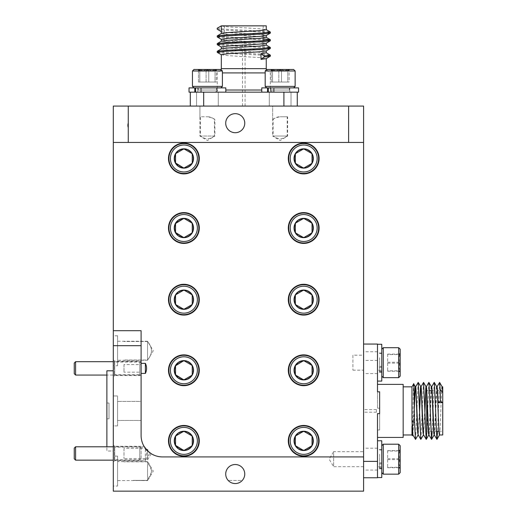 <?xml version="1.0" encoding="UTF-8"?>
<svg xmlns="http://www.w3.org/2000/svg" width="517" height="517" viewBox="0 0 517 517"><rect width="100%" height="100%" fill="white"/><g stroke="black" fill="none" stroke-linecap="round" stroke-linejoin="round"><path stroke-width="0.39" stroke-dasharray="2.58 1.94" d="M293.507 87.89L261.764 87.89L298.561 87.89L268.329 87.89L289.785 87.89L268.329 87.89L268.329 92.168L274.172 92.168L274.172 87.89L274.172 92.168L289.785 92.168L270.533 92.168L273.37 92.168L273.37 87.89L273.37 92.168L267.535 92.168L267.535 87.89L266.682 87.89L293.507 87.89M295.136 70.991L293.637 69.491L266.682 69.491L293.637 69.491L266.682 69.491L265.182 70.991L295.136 70.991L265.182 70.991L295.136 70.991L295.136 86.391L265.182 86.391L295.136 86.391L265.182 86.391L266.682 87.89M270.604 69.491L271.218 69.491C273.739 71.178 276.272 71.178 278.831 69.491C281.784 71.178 284.77 71.178 287.775 69.491L288.596 70.7L289.1 69.491C286.586 71.178 284.046 71.178 281.487 69.491C278.534 71.178 275.555 71.178 272.549 69.491L271.884 70.784L270.514 69.491L271.884 70.784L271.218 69.491L289.811 69.491L270.604 69.491M289.274 87.89L270.96 87.89L289.274 87.89M289.274 90.029L270.96 90.029L289.274 90.029M271.218 82.029L289.1 82.029L271.218 82.029L271.218 69.491C273.739 71.178 276.272 71.178 278.831 69.491C281.784 71.178 284.77 71.178 287.775 69.491L288.596 70.7L289.1 69.491C286.586 71.178 284.046 71.178 281.487 69.491C278.534 71.178 275.555 71.178 272.549 69.491L271.884 70.784L271.218 69.491L271.218 82.029L278.831 82.029L278.831 69.491L278.831 82.029L287.775 82.029L287.775 69.491L287.775 82.029L289.1 82.029L289.1 69.491L289.1 82.029L281.487 82.029L281.487 69.491L281.487 82.029L272.549 82.029L272.549 69.491L272.549 82.029L271.218 82.029M381.779 355.418L381.779 376.156L381.779 355.418M383.278 377.656L383.278 347.702M400.177 376.156L400.177 349.201M398.678 347.702L398.678 377.656M400.177 367.878L400.177 353.027L400.177 367.878M398.885 367.18L400.177 371.245C398.491 371.103 398.491 370.954 400.177 370.805C398.491 367.975 398.491 365.118 400.177 362.243C398.497 359.535 398.497 356.82 400.177 354.113C398.491 354.255 398.491 354.404 400.177 354.552C398.491 357.383 398.491 360.239 400.177 363.115L398.885 367.18M381.779 357.725L381.779 371.878L381.779 357.725M379.64 357.725L379.64 371.878L379.64 357.725M387.64 354.113L400.177 354.113C398.491 354.255 398.491 354.404 400.177 354.552L387.64 354.552L387.64 371.245L387.64 354.552M387.64 371.245L400.177 371.245C398.491 371.103 398.491 370.954 400.177 370.805L387.64 370.805M387.64 362.243L400.177 362.243M387.64 363.115L400.177 363.115M267.535 92.168L298.561 92.168L261.764 92.168L298.561 92.168L298.561 87.89L261.764 87.89L261.764 92.168M381.779 381.074L381.779 367.354L377.5 367.354L377.5 372.305L377.5 344.283L377.5 367.354M381.779 367.354L381.779 353.053L381.779 366.391L377.5 366.391M381.779 366.391L381.779 370.224L377.5 370.224M381.779 371.187L377.5 371.187M381.779 370.224L381.779 344.283M141.102 373.726L141.102 363.031L141.102 373.726L139.771 375.064L139.771 361.693L139.771 375.064L106.877 375.064M141.102 363.031L139.771 361.693L113.294 361.693M75.592 375.064L75.592 361.693M74.254 363.031L74.254 373.726M141.102 458.818L141.102 448.123L141.102 458.818L139.771 460.156L139.771 446.785L139.771 460.156L113.294 460.156M141.102 448.123L139.771 446.785L113.294 446.785M75.592 460.156L75.592 446.785M74.254 448.123L74.254 458.818M201.43 92.168L201.43 87.89L217.05 87.89L189.028 87.89L225.819 87.89L195.594 87.89L217.05 87.89L195.594 87.89L201.43 87.89L201.43 92.168L217.05 92.168L197.798 92.168L200.635 92.168L200.635 87.89L200.635 92.168L194.799 92.168L194.799 87.89L193.946 87.89L220.901 87.89L193.946 87.89L220.901 87.89L195.594 87.89L195.594 92.168L217.05 92.168L201.43 92.168M194.799 92.168L225.819 92.168L194.799 92.168M189.028 87.89L225.819 87.89L225.819 92.168L189.028 92.168L189.028 87.89M222.4 70.991L220.901 69.491L193.946 69.491L220.901 69.491L193.946 69.491L192.447 70.991L222.4 70.991L192.447 70.991L222.4 70.991L222.4 86.391L192.447 86.391L222.4 86.391L192.447 86.391L193.946 87.89M197.869 69.491L198.483 69.491C200.997 71.178 203.536 71.178 206.096 69.491C209.049 71.178 212.035 71.178 215.04 69.491L215.86 70.7L216.364 69.491C213.851 71.178 211.311 71.178 208.752 69.491C205.798 71.178 202.819 71.178 199.808 69.491L199.148 70.784L197.772 69.491L199.148 70.784L198.483 69.491L217.075 69.491L197.869 69.491M216.533 87.89L198.224 87.89L216.533 87.89M216.533 90.029L198.224 90.029L216.533 90.029M198.483 82.029L216.364 82.029L198.483 82.029L198.483 69.491C200.997 71.178 203.536 71.178 206.096 69.491C209.049 71.178 212.035 71.178 215.04 69.491L215.86 70.7L216.364 69.491C213.851 71.178 211.311 71.178 208.752 69.491C205.798 71.178 202.819 71.178 199.808 69.491L199.148 70.784L198.483 69.491L198.483 82.029L206.096 82.029L206.096 69.491L206.096 82.029L215.04 82.029L215.04 69.491L215.04 82.029L216.364 82.029L216.364 69.491L216.364 82.029L208.752 82.029L208.752 69.491L208.752 82.029L199.808 82.029L199.808 69.491L199.808 82.029L198.483 82.029M381.779 477.572L381.779 463.846L377.5 463.846L377.5 468.803L377.5 440.775L377.5 463.846M381.779 463.846L381.779 449.544L381.779 462.889L377.5 462.889M381.779 462.889L381.779 466.715L377.5 466.715M381.779 467.678L377.5 467.678M381.779 466.715L381.779 440.775M381.779 451.91L381.779 472.648L381.779 451.91M383.278 474.147L383.278 444.2M400.177 472.648L400.177 445.693M398.678 444.2L398.678 474.147M400.177 464.369L400.177 449.525L400.177 464.369M398.885 463.678L400.177 467.743C398.491 467.594 398.491 467.452 400.177 467.303C398.491 464.473 398.491 461.616 400.177 458.734C398.497 456.026 398.497 453.319 400.177 450.604C398.491 450.753 398.491 450.895 400.177 451.044C398.491 453.874 398.491 456.731 400.177 459.613L398.885 463.678M381.779 454.217L381.779 468.37L381.779 454.217M379.64 454.217L379.64 468.37L379.64 454.217M387.64 450.604L400.177 450.604C398.491 450.753 398.491 450.895 400.177 451.044L387.64 451.044L387.64 467.743L387.64 451.044M387.64 467.743L400.177 467.743C398.491 467.594 398.491 467.452 400.177 467.303L387.64 467.303M387.64 458.734L400.177 458.734M387.64 459.613L400.177 459.613M198.864 440.878A14.974 14.974 0 0 0 183.89 425.898A14.974 14.974 0 0 0 168.917 440.878A14.974 14.974 0 0 0 183.89 455.852A14.974 14.974 0 0 0 198.864 440.878M170.416 440.878A13.481 13.481 0 0 1 183.89 427.397A13.481 13.481 0 0 1 197.371 440.878A13.481 13.481 0 0 1 183.89 454.353A13.481 13.481 0 0 1 170.416 440.878M352.898 355.192L352.898 370.166L352.898 355.192L363.593 355.192L363.593 370.166L363.593 355.192M352.898 370.166L363.593 370.166M113.294 444.911L114.684 446.307L114.684 460.641L114.684 446.307L144.017 446.307L145.387 448.362L145.387 460.641L114.684 460.641L113.294 462.03L113.294 444.911L113.294 462.03M123.99 448.446L123.99 458.501L123.99 448.446L145.387 448.362L148.767 451.929L144.508 447.108L114.419 447.108L113.294 445.984L113.294 460.957L113.294 445.984M145.387 448.446C146.977 451.806 146.977 455.16 145.387 458.501L145.387 460.641L149.691 453.474L148.767 451.929M123.99 364.582L123.99 372.175L123.99 364.582L141.102 364.582L141.102 362.016L141.102 374.747L114.419 374.747L113.294 375.865L113.294 360.892L113.294 375.865M141.102 362.016L114.419 362.016L114.419 374.747L114.419 362.016L113.294 360.892M228.204 480.455A9.519 9.519 0 0 1 235.235 464.518A9.519 9.519 0 0 1 242.266 480.455L228.204 480.455L242.266 480.455A9.519 9.519 0 0 1 225.716 474.037A9.519 9.519 0 0 1 235.235 464.518A9.519 9.519 0 0 1 244.754 474.037A9.519 9.519 0 0 1 228.204 480.455M235.235 132.707A9.519 9.519 0 0 1 225.716 123.188A9.519 9.519 0 0 1 235.235 113.669A9.519 9.519 0 0 1 244.754 123.188A9.519 9.519 0 0 1 235.235 132.707A9.519 9.519 0 0 1 225.716 123.188A9.519 9.519 0 0 1 235.235 113.669A9.519 9.519 0 0 1 244.754 123.188A9.519 9.519 0 0 1 235.235 132.707M117.572 425.898L113.294 425.898L113.294 395.951L113.294 425.898L113.294 395.951L113.294 425.898L117.572 425.898L117.572 395.951L113.294 395.951L117.572 395.951L117.572 425.898M141.102 420.444L117.572 420.444L117.572 401.405L117.572 420.444L117.572 401.405L117.572 420.444L141.102 420.444L141.102 401.405L117.572 401.405L141.102 401.405L141.102 420.444M214.458 119.408L214.91 119.828C214.51 118.677 212.015 117.663 207.427 116.771A10.695 10.695 0 0 1 214.458 119.408L214.458 136.023L200.389 136.023L200.389 116.771L207.427 116.771L200.389 116.771M199.937 116.771L199.937 106.075L214.91 106.075L199.937 106.075L214.91 106.075L199.937 106.075L199.937 136.023L214.91 136.023L214.91 119.828M287.193 116.771L280.162 116.771L287.193 116.771L287.193 136.023L273.125 136.023L273.125 119.408A10.695 10.695 0 0 1 280.162 116.771C275.574 117.656 273.079 118.677 272.672 119.828L273.125 119.408M272.672 119.828L272.672 106.075L287.646 106.075L272.672 106.075L287.646 106.075L272.672 106.075L272.672 136.023L287.646 136.023L287.646 116.771M363.593 466.664L333.646 466.664L333.646 451.684L329.142 459.174L333.646 466.664L333.646 451.684L363.593 451.684L363.593 466.664L363.593 451.684M318.666 440.878A14.974 14.974 0 0 0 303.692 425.898A14.974 14.974 0 0 0 288.719 440.878A14.974 14.974 0 0 0 303.692 455.852A14.974 14.974 0 0 0 318.666 440.878M290.218 440.878A13.481 13.481 0 0 1 303.692 427.397A13.481 13.481 0 0 1 317.173 440.878A13.481 13.481 0 0 1 303.692 454.353A13.481 13.481 0 0 1 290.218 440.878M287.646 136.023L272.672 136.023L280.162 140.521L287.646 136.023M214.91 136.023L199.937 136.023L207.427 140.521L214.91 136.023M243.791 41.683L224.41 41.683L243.791 41.683M243.791 106.075L245.077 106.075L243.791 106.075M265.182 72.916L222.4 72.916M243.791 92.168L215.124 92.168L243.791 92.168M207.427 92.168L196.57 92.168L207.427 92.168M207.427 106.075L196.57 106.075L207.427 106.075M280.162 92.168L291.019 92.168L280.162 92.168M280.162 106.075L291.019 106.075L280.162 106.075M266.255 25.85L221.328 25.85C222.659 26.49 230.149 27.136 243.791 27.776L259.676 28.739L266.255 29.702M221.328 46.982L227.907 47.945L259.676 49.871L266.158 50.944M221.328 54.686L227.907 55.649L259.676 57.574L266.158 58.647M221.425 48.844L227.907 49.916L266.255 52.805M221.328 31.634L221.328 31.582C222.659 32.222 230.149 32.862 243.791 33.508L259.676 34.471L266.158 35.537M221.425 33.443L227.907 34.516L259.676 36.442L266.255 37.405M221.328 39.279L227.907 40.242L259.676 42.168L266.158 43.241M221.425 41.147L227.907 42.213L259.676 44.139L266.255 45.102M148.004 451.263A21.391 21.391 0 0 0 162.5 456.918A21.391 21.391 0 0 1 141.102 435.527L141.102 361.215L114.684 361.215L114.684 375.549L113.294 376.938L113.294 359.826L113.294 376.938M141.102 375.549L114.684 375.549L114.684 361.215L113.294 359.826M141.102 361.215L141.102 330.699L113.294 330.699L141.102 330.699L113.294 330.699L113.294 142.44L128.268 142.44L128.268 106.075L113.294 106.075L113.294 142.44L363.593 142.44L113.294 142.44M151.21 453.7L147.526 459.833L147.526 450.805L147.526 459.833L114.419 459.833L114.419 447.108L114.419 459.833L113.294 460.957M144.508 447.108L146.447 449.674A21.391 21.391 0 0 1 141.102 435.527A21.391 21.391 0 0 0 162.5 456.918L363.593 456.918L363.593 106.075L128.268 106.075M147.526 341.478L123.99 341.478L147.526 341.478L147.526 360.032C152.722 353.712 152.799 347.889 147.526 341.478C152.806 347.922 152.728 353.667 147.526 360.032L123.99 360.032L147.526 360.032M147.526 360.278L153.245 350.759L147.526 341.239L147.526 360.278L117.572 360.278L117.572 341.239L117.572 360.278M147.526 341.239L117.572 341.239M147.526 461.817C152.806 468.26 152.728 474.005 147.526 480.371L151.959 471.129L147.526 461.817L123.99 461.817L147.526 461.817L147.526 480.371L133.36 480.371L147.623 480.455L153.245 471.097L147.526 461.571L117.572 461.571L117.572 480.616L117.572 461.571M147.526 480.371L133.36 480.371A10.695 10.695 0 0 0 134.685 480.455L147.526 480.616L147.526 461.571M147.526 480.455L117.572 480.616M117.572 486.07L117.572 456.117L117.572 486.07L113.294 486.07L113.294 456.117L113.294 486.07M117.572 456.117L113.294 456.117M117.572 365.732L117.572 335.785L117.572 365.732L113.294 365.732L113.294 335.785L113.294 365.732M117.572 335.785L113.294 335.785M113.294 451.037L113.294 370.812L113.294 451.037L106.877 451.037L106.877 446.785M244.754 123.188A9.519 9.519 0 0 0 235.235 113.669A9.519 9.519 0 0 0 225.716 123.188A9.519 9.519 0 0 0 235.235 132.707A9.519 9.519 0 0 0 244.754 123.188M244.754 474.037A9.519 9.519 0 0 0 235.235 464.518A9.519 9.519 0 0 0 225.716 474.037A9.519 9.519 0 0 0 235.235 483.557A9.519 9.519 0 0 0 244.754 474.037M319.099 440.878A15.4 15.4 0 0 0 303.692 425.472A15.4 15.4 0 0 0 288.292 440.878A15.4 15.4 0 0 0 303.692 456.278A15.4 15.4 0 0 0 319.099 440.878M199.297 440.878A15.4 15.4 0 0 0 183.89 425.472A15.4 15.4 0 0 0 168.49 440.878A15.4 15.4 0 0 0 183.89 456.278A15.4 15.4 0 0 0 199.297 440.878M199.297 370.282A15.4 15.4 0 0 0 183.89 354.875A15.4 15.4 0 0 0 168.49 370.282A15.4 15.4 0 0 0 183.89 385.682A15.4 15.4 0 0 0 199.297 370.282M319.099 370.282A15.4 15.4 0 0 0 303.692 354.875A15.4 15.4 0 0 0 288.292 370.282A15.4 15.4 0 0 0 303.692 385.682A15.4 15.4 0 0 0 319.099 370.282M319.099 158.486A15.4 15.4 0 0 0 303.692 143.086A15.4 15.4 0 0 0 288.292 158.486A15.4 15.4 0 0 0 303.692 173.893A15.4 15.4 0 0 0 319.099 158.486M199.297 158.486A15.4 15.4 0 0 0 183.89 143.086A15.4 15.4 0 0 0 168.49 158.486A15.4 15.4 0 0 0 183.89 173.893A15.4 15.4 0 0 0 199.297 158.486M199.297 228.016A15.4 15.4 0 0 0 183.89 212.61A15.4 15.4 0 0 0 168.49 228.016A15.4 15.4 0 0 0 183.89 243.417A15.4 15.4 0 0 0 199.297 228.016M319.099 228.016A15.4 15.4 0 0 0 303.692 212.61A15.4 15.4 0 0 0 288.292 228.016A15.4 15.4 0 0 0 303.692 243.417A15.4 15.4 0 0 0 319.099 228.016M199.297 299.679A15.4 15.4 0 0 0 183.89 284.279A15.4 15.4 0 0 0 168.49 299.679A15.4 15.4 0 0 0 183.89 315.086A15.4 15.4 0 0 0 199.297 299.679M319.099 299.679A15.4 15.4 0 0 0 303.692 284.279A15.4 15.4 0 0 0 288.292 299.679A15.4 15.4 0 0 0 303.692 315.086A15.4 15.4 0 0 0 319.099 299.679M318.666 228.016A14.974 14.974 0 0 0 303.692 213.043A14.974 14.974 0 0 0 288.719 228.016A14.974 14.974 0 0 0 303.692 242.99A14.974 14.974 0 0 0 318.666 228.016M290.218 228.016A13.481 13.481 0 0 1 303.692 214.536A13.481 13.481 0 0 1 317.173 228.016A13.481 13.481 0 0 1 303.692 241.491A13.481 13.481 0 0 1 290.218 228.016M198.864 228.016A14.974 14.974 0 0 0 183.89 213.043A14.974 14.974 0 0 0 168.917 228.016A14.974 14.974 0 0 0 183.89 242.99A14.974 14.974 0 0 0 198.864 228.016M170.416 228.016A13.481 13.481 0 0 1 183.89 214.536A13.481 13.481 0 0 1 197.371 228.016A13.481 13.481 0 0 1 183.89 241.491A13.481 13.481 0 0 1 170.416 228.016M318.666 370.282A14.974 14.974 0 0 0 303.692 355.302A14.974 14.974 0 0 0 288.719 370.282A14.974 14.974 0 0 0 303.692 385.255A14.974 14.974 0 0 0 318.666 370.282M290.218 370.282A13.481 13.481 0 0 1 303.692 356.801A13.481 13.481 0 0 1 317.173 370.282A13.481 13.481 0 0 1 303.692 383.756A13.481 13.481 0 0 1 290.218 370.282M198.864 370.282A14.974 14.974 0 0 0 183.89 355.302A14.974 14.974 0 0 0 168.917 370.282A14.974 14.974 0 0 0 183.89 385.255A14.974 14.974 0 0 0 198.864 370.282M170.416 370.282A13.481 13.481 0 0 1 183.89 356.801A13.481 13.481 0 0 1 197.371 370.282A13.481 13.481 0 0 1 183.89 383.756A13.481 13.481 0 0 1 170.416 370.282M198.864 158.486A14.974 14.974 0 0 0 183.89 143.513A14.974 14.974 0 0 0 168.917 158.486A14.974 14.974 0 0 0 183.89 173.46A14.974 14.974 0 0 0 198.864 158.486M170.416 158.486A13.481 13.481 0 0 1 183.89 145.012A13.481 13.481 0 0 1 197.371 158.486A13.481 13.481 0 0 1 183.89 171.967A13.481 13.481 0 0 1 170.416 158.486M318.666 158.486A14.974 14.974 0 0 0 303.692 143.513A14.974 14.974 0 0 0 288.719 158.486A14.974 14.974 0 0 0 303.692 173.46A14.974 14.974 0 0 0 318.666 158.486M290.218 158.486A13.481 13.481 0 0 1 303.692 145.012A13.481 13.481 0 0 1 317.173 158.486A13.481 13.481 0 0 1 303.692 171.967A13.481 13.481 0 0 1 290.218 158.486M198.864 299.679A14.974 14.974 0 0 0 183.89 284.705A14.974 14.974 0 0 0 168.917 299.679A14.974 14.974 0 0 0 183.89 314.659A14.974 14.974 0 0 0 198.864 299.679M170.416 299.679A13.481 13.481 0 0 1 183.89 286.205A13.481 13.481 0 0 1 197.371 299.679A13.481 13.481 0 0 1 183.89 313.16A13.481 13.481 0 0 1 170.416 299.679M318.666 299.679A14.974 14.974 0 0 0 303.692 284.705A14.974 14.974 0 0 0 288.719 299.679A14.974 14.974 0 0 0 303.692 314.659A14.974 14.974 0 0 0 318.666 299.679M290.218 299.679A13.481 13.481 0 0 1 303.692 286.205A13.481 13.481 0 0 1 317.173 299.679A13.481 13.481 0 0 1 303.692 313.16A13.481 13.481 0 0 1 290.218 299.679M411.971 386.839L411.971 434.971M413.684 383.866L413.535 385.753C413.109 395.886 412.663 447.192 412.198 433.879M442.746 391.815L442.746 431.23L442.746 391.815M436.225 431.23L426.706 431.23L426.706 392.758M363.593 448.879L363.593 470.037L363.593 448.879M377.5 448.879L377.5 470.037L377.5 448.879M363.593 352.432L363.593 373.591L363.593 352.432M377.5 352.432L377.5 373.591L377.5 352.432M377.5 413.619L377.5 437.434L377.5 429.995L379.64 429.995L379.64 408.191L377.5 408.191L377.5 344.051M414.324 409.328L412.889 434.926M414.259 405.276L412.728 434.971M403.17 433.511L403.17 386.839L403.17 433.511M442.746 434.971L442.746 386.839M442.197 386.878L441.841 388.299C440.943 397.541 440.057 445.576 439.166 433.511M436.955 386.884L435.366 419.242C434.894 432.716 434.448 437.472 434.028 433.511M436.846 386.878L436.49 388.299C435.598 397.541 434.707 445.576 433.815 433.511M431.663 386.839L429.33 432.852C429.136 435.463 428.923 435.682 428.683 433.511M431.495 386.878L431.139 388.299C430.247 397.541 429.362 445.576 428.47 433.511M424.903 412.495L423.585 434.926M424.806 409.315L423.423 434.971M419.558 412.488L418.24 434.926M419.461 409.315L418.124 434.926M420.967 386.839L420.657 388.299M420.754 386.839L420.444 388.299M403.17 437.434L403.17 384.377M377.5 408.191L377.5 391.815M106.877 403.008L109.016 403.008L106.877 403.008L106.877 418.841L109.016 418.841L106.877 418.841L106.877 403.008M109.016 418.841L109.016 403.008L109.016 418.841M439.534 382.425L437.563 431.23M434.183 382.425L432.212 431.23M428.839 382.425L426.861 431.23M423.488 382.425L420.903 439.379M418.143 382.425L415.552 439.379M377.5 477.76L377.5 429.995M377.5 360.433L363.593 360.433M363.593 456.918L363.593 373.681L363.593 456.918L162.5 456.918L363.593 456.918L363.593 491.15L113.294 491.15L113.294 345.679L141.102 345.679L141.102 330.699L141.102 364.582M379.64 391.815L379.64 413.619M377.5 477.747L363.593 477.747M379.64 429.995L379.64 408.191M295.336 153.665L295.336 163.314M175.534 154.008L175.534 162.965M175.534 365.803L175.534 374.754M295.336 365.454L295.336 375.103M175.534 223.538L175.534 232.495M295.336 223.189L295.336 232.837M106.877 370.812L106.877 451.037M203.679 106.075L297.275 106.075L203.679 106.075L203.679 92.168L297.275 92.168L297.275 106.075M113.294 330.699L113.294 345.679M243.791 25.85L263.172 25.85L243.791 25.85M217.276 29.282L224.985 30.154L262.597 32.08L270.391 33.043M217.276 36.985L224.985 37.857L262.597 39.783L270.391 40.746M217.276 44.688L224.985 45.561L262.597 47.486L270.391 48.449M217.276 52.391L224.985 53.257L262.597 55.183L270.391 56.146M217.192 28.235L224.985 29.198L262.597 31.123L270.307 31.996M217.192 35.938L224.985 36.901L263.172 38.865M217.192 43.641L224.985 44.604L262.597 46.53L270.307 47.402M217.192 51.345L224.985 52.307L262.597 54.233L270.307 55.099M190.308 92.168L190.308 106.075M297.275 92.168L283.904 92.168L283.904 106.075M295.336 436.051L295.336 445.699M287.193 136.023C282.476 139.571 277.791 139.571 273.125 136.023M214.458 136.023C209.74 139.571 205.049 139.571 200.389 136.023M145.387 458.501L123.99 458.501M348.62 106.075L348.62 142.44L363.593 142.44M128.268 142.44L348.62 142.44M141.102 374.747L141.102 372.175L123.99 372.175M141.102 345.679L141.102 372.175M175.534 436.4L175.534 445.357M294.173 370.282A9.519 9.519 0 0 1 303.692 360.756A9.519 9.519 0 0 1 313.212 370.282A9.519 9.519 0 0 1 303.692 379.801A9.519 9.519 0 0 1 294.173 370.282A9.519 9.519 0 0 1 303.692 360.756A9.519 9.519 0 0 1 313.212 370.282A9.519 9.519 0 0 1 303.692 379.801A9.519 9.519 0 0 1 294.173 370.282M294.496 370.282A9.196 9.196 0 0 1 303.692 361.079A9.196 9.196 0 0 1 312.895 370.282A9.196 9.196 0 0 1 303.692 379.478A9.196 9.196 0 0 1 294.496 370.282A9.196 9.196 0 0 1 303.692 361.079A9.196 9.196 0 0 1 312.895 370.282A9.196 9.196 0 0 1 303.692 379.478A9.196 9.196 0 0 1 294.496 370.282M174.371 370.282A9.519 9.519 0 0 1 183.89 360.756A9.519 9.519 0 0 1 193.41 370.282A9.519 9.519 0 0 1 183.89 379.801A9.519 9.519 0 0 1 174.371 370.282A9.519 9.519 0 0 1 183.89 360.756A9.519 9.519 0 0 1 193.41 370.282A9.519 9.519 0 0 1 183.89 379.801A9.519 9.519 0 0 1 174.371 370.282M174.694 370.282A9.196 9.196 0 0 1 183.89 361.079A9.196 9.196 0 0 1 193.093 370.282A9.196 9.196 0 0 1 183.89 379.478A9.196 9.196 0 0 1 174.694 370.282A9.196 9.196 0 0 1 183.89 361.079A9.196 9.196 0 0 1 193.093 370.282A9.196 9.196 0 0 1 183.89 379.478A9.196 9.196 0 0 1 174.694 370.282M174.371 299.679A9.519 9.519 0 0 1 183.89 290.16A9.519 9.519 0 0 1 193.41 299.679A9.519 9.519 0 0 1 183.89 309.205A9.519 9.519 0 0 1 174.371 299.679A9.519 9.519 0 0 1 183.89 290.16A9.519 9.519 0 0 1 193.41 299.679A9.519 9.519 0 0 1 183.89 309.205A9.519 9.519 0 0 1 174.371 299.679M174.694 299.679A9.196 9.196 0 0 1 183.89 290.483A9.196 9.196 0 0 1 193.093 299.679A9.196 9.196 0 0 1 183.89 308.882A9.196 9.196 0 0 1 174.694 299.679A9.196 9.196 0 0 1 183.89 290.483A9.196 9.196 0 0 1 193.093 299.679A9.196 9.196 0 0 1 183.89 308.882A9.196 9.196 0 0 1 174.694 299.679M294.173 299.679A9.519 9.519 0 0 1 303.692 290.16A9.519 9.519 0 0 1 313.212 299.679A9.519 9.519 0 0 1 303.692 309.205A9.519 9.519 0 0 1 294.173 299.679A9.519 9.519 0 0 1 303.692 290.16A9.519 9.519 0 0 1 313.212 299.679A9.519 9.519 0 0 1 303.692 309.205A9.519 9.519 0 0 1 294.173 299.679M294.496 299.679A9.196 9.196 0 0 1 303.692 290.483A9.196 9.196 0 0 1 312.895 299.679A9.196 9.196 0 0 1 303.692 308.882A9.196 9.196 0 0 1 294.496 299.679A9.196 9.196 0 0 1 303.692 290.483A9.196 9.196 0 0 1 312.895 299.679A9.196 9.196 0 0 1 303.692 308.882A9.196 9.196 0 0 1 294.496 299.679M294.173 228.016A9.519 9.519 0 0 1 303.692 218.497A9.519 9.519 0 0 1 313.212 228.016A9.519 9.519 0 0 1 303.692 237.536A9.519 9.519 0 0 1 294.173 228.016A9.519 9.519 0 0 1 303.692 218.497A9.519 9.519 0 0 1 313.212 228.016A9.519 9.519 0 0 1 303.692 237.536A9.519 9.519 0 0 1 294.173 228.016M294.496 228.016A9.196 9.196 0 0 1 303.692 218.814A9.196 9.196 0 0 1 312.895 228.016A9.196 9.196 0 0 1 303.692 237.213A9.196 9.196 0 0 1 294.496 228.016A9.196 9.196 0 0 1 303.692 218.814A9.196 9.196 0 0 1 312.895 228.016A9.196 9.196 0 0 1 303.692 237.213A9.196 9.196 0 0 1 294.496 228.016M174.371 228.016A9.519 9.519 0 0 1 183.89 218.497A9.519 9.519 0 0 1 193.41 228.016A9.519 9.519 0 0 1 183.89 237.536A9.519 9.519 0 0 1 174.371 228.016A9.519 9.519 0 0 1 183.89 218.497A9.519 9.519 0 0 1 193.41 228.016A9.519 9.519 0 0 1 183.89 237.536A9.519 9.519 0 0 1 174.371 228.016M174.694 228.016A9.196 9.196 0 0 1 183.89 218.814A9.196 9.196 0 0 1 193.093 228.016A9.196 9.196 0 0 1 183.89 237.213A9.196 9.196 0 0 1 174.694 228.016A9.196 9.196 0 0 1 183.89 218.814A9.196 9.196 0 0 1 193.093 228.016A9.196 9.196 0 0 1 183.89 237.213A9.196 9.196 0 0 1 174.694 228.016M294.173 158.486A9.519 9.519 0 0 1 303.692 148.967A9.519 9.519 0 0 1 313.212 158.486A9.519 9.519 0 0 1 303.692 168.006A9.519 9.519 0 0 1 294.173 158.486A9.519 9.519 0 0 1 303.692 148.967A9.519 9.519 0 0 1 313.212 158.486A9.519 9.519 0 0 1 303.692 168.006A9.519 9.519 0 0 1 294.173 158.486M294.496 158.486A9.196 9.196 0 0 1 303.692 149.29A9.196 9.196 0 0 1 312.895 158.486A9.196 9.196 0 0 1 303.692 167.689A9.196 9.196 0 0 1 294.496 158.486A9.196 9.196 0 0 1 303.692 149.29A9.196 9.196 0 0 1 312.895 158.486A9.196 9.196 0 0 1 303.692 167.689A9.196 9.196 0 0 1 294.496 158.486M174.371 158.486A9.519 9.519 0 0 1 183.89 148.967A9.519 9.519 0 0 1 193.41 158.486A9.519 9.519 0 0 1 183.89 168.006A9.519 9.519 0 0 1 174.371 158.486A9.519 9.519 0 0 1 183.89 148.967A9.519 9.519 0 0 1 193.41 158.486A9.519 9.519 0 0 1 183.89 168.006A9.519 9.519 0 0 1 174.371 158.486M174.694 158.486A9.196 9.196 0 0 1 183.89 149.29A9.196 9.196 0 0 1 193.093 158.486A9.196 9.196 0 0 1 183.89 167.689A9.196 9.196 0 0 1 174.694 158.486A9.196 9.196 0 0 1 183.89 149.29A9.196 9.196 0 0 1 193.093 158.486A9.196 9.196 0 0 1 183.89 167.689A9.196 9.196 0 0 1 174.694 158.486M294.496 440.878A9.196 9.196 0 0 1 303.692 431.676A9.196 9.196 0 0 1 312.895 440.878A9.196 9.196 0 0 1 303.692 450.074A9.196 9.196 0 0 1 294.496 440.878A9.196 9.196 0 0 1 303.692 431.676A9.196 9.196 0 0 1 312.895 440.878A9.196 9.196 0 0 1 303.692 450.074A9.196 9.196 0 0 1 294.496 440.878M313.212 440.878A9.519 9.519 0 0 0 303.692 431.359A9.519 9.519 0 0 0 294.173 440.878A9.519 9.519 0 0 1 303.692 431.359A9.519 9.519 0 0 1 313.212 440.878A9.519 9.519 0 0 1 303.692 450.397A9.519 9.519 0 0 1 294.173 440.878A9.519 9.519 0 0 0 303.692 450.397A9.519 9.519 0 0 0 313.212 440.878M174.694 440.878A9.196 9.196 0 0 1 183.89 431.676A9.196 9.196 0 0 1 193.093 440.878A9.196 9.196 0 0 0 183.89 431.676A9.196 9.196 0 0 0 174.694 440.878A9.196 9.196 0 0 0 183.89 450.074A9.196 9.196 0 0 0 193.093 440.878A9.196 9.196 0 0 1 183.89 450.074A9.196 9.196 0 0 1 174.694 440.878M174.371 440.878A9.519 9.519 0 0 1 183.89 431.359A9.519 9.519 0 0 1 193.41 440.878A9.519 9.519 0 0 1 183.89 450.397A9.519 9.519 0 0 1 174.371 440.878A9.519 9.519 0 0 1 183.89 431.359A9.519 9.519 0 0 1 193.41 440.878A9.519 9.519 0 0 1 183.89 450.397A9.519 9.519 0 0 1 174.371 440.878M363.593 409.697L363.593 412.185L363.593 409.697M376.428 412.107L376.428 409.619L376.428 412.107M266.255 68.645L221.328 68.645M261.764 90.029L225.819 90.029M265.182 70.991L265.182 86.391M270.96 87.89L270.96 90.029L270.96 87.89M289.358 87.89L289.358 90.029L289.358 87.89M288.596 70.706L289.811 69.491L288.596 70.706M293.637 87.89L295.136 86.391M381.779 371.878L379.64 371.878M381.779 353.479L379.64 353.479M398.891 354.313L400.177 353.027M398.891 371.044L400.177 372.33M289.785 92.168L289.785 87.89L289.785 92.168M270.533 92.168L270.533 87.89L270.533 92.168M381.779 353.053L377.5 353.053M381.779 372.305L377.5 372.305M217.05 92.168L217.05 87.89L217.05 92.168M197.798 92.168L197.798 87.89L197.798 92.168M192.447 70.991L192.447 86.391M198.224 87.89L198.224 90.029L198.224 87.89M216.623 87.89L216.623 90.029L216.623 87.89M215.86 70.706L217.075 69.491L215.86 70.706M220.901 87.89L222.4 86.391M381.779 449.544L377.5 449.544M381.779 468.803L377.5 468.803M381.779 468.37L379.64 468.37M381.779 449.971L379.64 449.971M398.891 450.805L400.177 449.525M398.891 467.536L400.177 468.822M242.512 106.075L242.512 41.683M221.179 69.769L217.263 72.916L217.263 90.029M217.05 90.96L215.124 92.168M196.57 106.075L196.57 92.168L196.57 106.075M269.305 106.075L269.305 92.168L269.305 106.075M266.404 69.769L270.32 72.916L270.32 90.029L272.459 92.168M224.41 41.683L224.41 25.85M426.706 390.581L429.537 390.581M431.915 390.581L442.746 390.581M377.5 448.22L363.593 448.22M377.5 351.767L363.593 351.767M377.5 373.591L363.593 373.591M377.5 470.037L363.593 470.037M438.972 431.23L442.746 431.23M263.172 41.683L263.172 25.85M291.019 106.075L291.019 92.168L291.019 106.075M218.284 106.075L218.284 92.168L218.284 106.075M245.077 106.075L245.077 41.683M376.428 409.619L363.593 409.619M376.428 412.185L363.593 412.185"/><path stroke-width="0.78" d="M398.678 347.702L400.177 349.201L400.177 376.156L398.678 377.656L398.678 347.702L383.278 347.702L383.278 377.656L381.779 376.156M377.5 344.283L381.779 344.283L381.779 381.074L377.5 381.074M75.592 375.064L74.254 373.726L74.254 363.031L75.592 361.693L75.592 375.064L106.877 375.064M75.592 361.693L113.294 361.693M75.592 460.156L74.254 458.818L74.254 448.123L75.592 446.785L75.592 460.156L113.294 460.156M75.592 446.785L113.294 446.785M267.535 92.168L267.535 87.89L268.329 87.89L268.329 92.168L298.561 92.168L298.561 87.89L261.764 87.89L261.764 92.168M195.594 87.89L189.028 87.89L189.028 92.168L194.799 92.168L194.799 87.89L225.819 87.89L225.819 92.168L194.799 92.168L195.594 92.168L195.594 87.89M265.182 86.391L295.136 86.391L295.136 70.991L265.182 70.991L265.182 86.391L266.682 87.89M265.182 70.991L266.682 69.491L293.637 69.491L295.136 70.991M192.447 86.391L222.4 86.391L222.4 70.991L192.447 70.991L192.447 86.391L193.946 87.89M192.447 70.991L193.946 69.491L220.901 69.491L222.4 70.991M377.5 344.051L363.593 344.051L377.5 344.057L377.5 391.815L379.64 391.815L379.64 413.619L377.5 413.619L377.5 477.76L363.593 477.76M377.5 440.775L381.779 440.775L381.779 477.572L377.5 477.572M398.678 444.2L400.177 445.693L400.177 472.648L398.678 474.147L398.678 444.2L383.278 444.2L383.278 474.147L381.779 472.648M168.917 440.878A14.974 14.974 0 0 1 183.89 425.898A14.974 14.974 0 0 1 198.864 440.878A14.974 14.974 0 0 1 183.89 455.852A14.974 14.974 0 0 1 168.917 440.878M184.194 450.352L192.246 445.699A9.649 9.649 0 0 0 192.246 436.051L183.89 431.23L175.534 436.051L175.534 445.699L183.89 450.527L192.246 445.699L192.246 436.051L183.89 431.23A9.649 9.649 0 0 0 175.534 436.051L175.534 436.4M197.371 440.878A13.481 13.481 0 0 0 183.89 427.397A13.481 13.481 0 0 0 170.416 440.878A13.481 13.481 0 0 0 183.89 454.353A13.481 13.481 0 0 0 197.371 440.878M288.719 440.878A14.974 14.974 0 0 1 303.692 425.898A14.974 14.974 0 0 1 318.666 440.878A14.974 14.974 0 0 1 303.692 455.852A14.974 14.974 0 0 1 288.719 440.878M303.99 450.352L312.048 445.699A9.649 9.649 0 0 0 312.048 436.051L303.692 431.23L295.336 436.051L295.336 445.699L303.692 450.527L312.048 445.699L312.048 436.051L303.692 431.23A9.649 9.649 0 0 0 295.336 445.699L303.692 450.527A9.649 9.649 0 0 0 312.048 445.699L312.048 436.051A9.649 9.649 0 0 0 303.692 431.23M317.173 440.878A13.481 13.481 0 0 0 303.692 427.397A13.481 13.481 0 0 0 290.218 440.878A13.481 13.481 0 0 0 303.692 454.353A13.481 13.481 0 0 0 317.173 440.878M222.4 72.916L265.182 72.916M266.158 44.992L270.391 47.493L270.307 48.54L266.158 50.944L259.676 51.797L227.907 53.723L221.328 54.686L221.328 68.645L266.255 68.645L266.404 69.769M266.158 52.695L270.307 55.099L270.391 56.146L266.158 58.647L261.001 59.397L264.168 57.006L264.168 56.056L261.001 53.665L261.001 59.397M266.255 50.886L266.255 52.805L261.001 53.665M221.328 25.85L217.192 28.235L217.192 29.191L221.328 31.582L221.328 25.85L266.255 25.85L266.255 29.702L259.676 30.665L227.907 32.59L221.425 33.443L217.192 35.938L217.276 36.985L221.425 39.389M266.158 29.592L270.391 32.086L270.307 33.133L266.158 35.537L259.676 36.397L227.907 38.316L221.328 39.279L221.328 41.198M266.255 35.486L266.255 37.405L259.676 38.368L227.907 40.287L221.425 41.147L217.192 43.641L217.276 44.688L221.425 47.092M263.172 38.865L270.391 39.79L270.307 40.837L266.158 43.241L259.676 44.094L227.907 46.019L221.328 46.982L221.328 48.902M266.255 43.189L266.255 45.102L259.676 46.065L227.907 47.991L221.425 48.844L217.192 51.345L217.276 52.391L221.425 54.796M145.387 363.354L145.387 373.41C146.977 370.069 146.977 366.715 145.387 363.354L141.102 363.354M141.102 373.41L145.387 373.41M147.526 449.674L147.526 450.805L151.21 453.7L148.004 451.263L147.526 449.674L146.447 449.674M113.294 370.812L106.877 370.812L106.877 446.785M244.754 123.188A9.519 9.519 0 0 0 235.235 113.669A9.519 9.519 0 0 0 225.716 123.188A9.519 9.519 0 0 0 235.235 132.707A9.519 9.519 0 0 0 244.754 123.188M244.754 474.037A9.519 9.519 0 0 0 235.235 464.518A9.519 9.519 0 0 0 225.716 474.037A9.519 9.519 0 0 0 235.235 483.557A9.519 9.519 0 0 0 244.754 474.037M319.099 440.878A15.4 15.4 0 0 0 303.692 425.472A15.4 15.4 0 0 0 288.292 440.878A15.4 15.4 0 0 0 303.692 456.278A15.4 15.4 0 0 0 319.099 440.878M199.297 440.878A15.4 15.4 0 0 0 183.89 425.472A15.4 15.4 0 0 0 168.49 440.878A15.4 15.4 0 0 0 183.89 456.278A15.4 15.4 0 0 0 199.297 440.878M199.297 370.282A15.4 15.4 0 0 0 183.89 354.875A15.4 15.4 0 0 0 168.49 370.282A15.4 15.4 0 0 0 183.89 385.682A15.4 15.4 0 0 0 199.297 370.282M319.099 370.282A15.4 15.4 0 0 0 303.692 354.875A15.4 15.4 0 0 0 288.292 370.282A15.4 15.4 0 0 0 303.692 385.682A15.4 15.4 0 0 0 319.099 370.282M319.099 158.486A15.4 15.4 0 0 0 303.692 143.086A15.4 15.4 0 0 0 288.292 158.486A15.4 15.4 0 0 0 303.692 173.893A15.4 15.4 0 0 0 319.099 158.486M199.297 158.486A15.4 15.4 0 0 0 183.89 143.086A15.4 15.4 0 0 0 168.49 158.486A15.4 15.4 0 0 0 183.89 173.893A15.4 15.4 0 0 0 199.297 158.486M199.297 228.016A15.4 15.4 0 0 0 183.89 212.61A15.4 15.4 0 0 0 168.49 228.016A15.4 15.4 0 0 0 183.89 243.417A15.4 15.4 0 0 0 199.297 228.016M319.099 228.016A15.4 15.4 0 0 0 303.692 212.61A15.4 15.4 0 0 0 288.292 228.016A15.4 15.4 0 0 0 303.692 243.417A15.4 15.4 0 0 0 319.099 228.016M199.297 299.679A15.4 15.4 0 0 0 183.89 284.279A15.4 15.4 0 0 0 168.49 299.679A15.4 15.4 0 0 0 183.89 315.086A15.4 15.4 0 0 0 199.297 299.679M319.099 299.679A15.4 15.4 0 0 0 303.692 284.279A15.4 15.4 0 0 0 288.292 299.679A15.4 15.4 0 0 0 303.692 315.086A15.4 15.4 0 0 0 319.099 299.679M288.719 228.016A14.974 14.974 0 0 1 303.692 213.043A14.974 14.974 0 0 1 318.666 228.016A14.974 14.974 0 0 1 303.692 242.99A14.974 14.974 0 0 1 288.719 228.016M295.336 232.837A9.649 9.649 0 0 0 313.341 228.016A9.649 9.649 0 0 0 312.048 223.189L303.692 218.368L295.336 223.189L295.336 232.837L303.692 237.665L312.048 232.837L312.048 223.189A9.649 9.649 0 0 0 303.692 218.368L295.336 223.189A9.649 9.649 0 0 0 295.336 232.837L303.692 237.665L312.048 232.837L312.048 223.189M317.173 228.016A13.481 13.481 0 0 0 303.692 214.536A13.481 13.481 0 0 0 290.218 228.016A13.481 13.481 0 0 0 303.692 241.491A13.481 13.481 0 0 0 317.173 228.016M168.917 228.016A14.974 14.974 0 0 1 183.89 213.043A14.974 14.974 0 0 1 198.864 228.016A14.974 14.974 0 0 1 183.89 242.99A14.974 14.974 0 0 1 168.917 228.016M175.534 232.495L183.89 237.665L192.246 232.837A9.649 9.649 0 0 0 192.246 223.189L183.89 218.368L175.534 223.189L175.534 232.837L183.89 237.665L192.246 232.837L192.246 223.189L183.89 218.368L175.534 223.538M197.371 228.016A13.481 13.481 0 0 0 183.89 214.536A13.481 13.481 0 0 0 170.416 228.016A13.481 13.481 0 0 0 183.89 241.491A13.481 13.481 0 0 0 197.371 228.016M288.719 370.282A14.974 14.974 0 0 1 303.692 355.302A14.974 14.974 0 0 1 318.666 370.282A14.974 14.974 0 0 1 303.692 385.255A14.974 14.974 0 0 1 288.719 370.282M295.336 375.103A9.649 9.649 0 0 0 313.341 370.282A9.649 9.649 0 0 0 312.048 365.454L303.692 360.627L295.336 365.454L295.336 375.103L303.692 379.93L312.048 375.103L312.048 365.454L303.692 360.627A9.649 9.649 0 0 0 295.336 375.103L303.692 379.93L312.048 375.103L312.048 365.454A9.649 9.649 0 0 0 303.692 360.627M317.173 370.282A13.481 13.481 0 0 0 303.692 356.801A13.481 13.481 0 0 0 290.218 370.282A13.481 13.481 0 0 0 303.692 383.756A13.481 13.481 0 0 0 317.173 370.282M168.917 370.282A14.974 14.974 0 0 1 183.89 355.302A14.974 14.974 0 0 1 198.864 370.282A14.974 14.974 0 0 1 183.89 385.255A14.974 14.974 0 0 1 168.917 370.282M175.534 374.754L183.89 379.93L192.246 375.103A9.649 9.649 0 0 0 192.246 365.454L183.89 360.627L175.534 365.454L175.534 375.103L183.89 379.93L192.246 375.103L192.246 365.454L183.89 360.627L175.534 365.803M197.371 370.282A13.481 13.481 0 0 0 183.89 356.801A13.481 13.481 0 0 0 170.416 370.282A13.481 13.481 0 0 0 183.89 383.756A13.481 13.481 0 0 0 197.371 370.282M168.917 158.486A14.974 14.974 0 0 1 183.89 143.513A14.974 14.974 0 0 1 198.864 158.486A14.974 14.974 0 0 1 183.89 173.46A14.974 14.974 0 0 1 168.917 158.486M175.534 162.965L183.89 168.135L192.246 163.314A9.649 9.649 0 0 0 192.246 153.665L183.89 148.838L175.534 153.665L175.534 163.314L183.89 168.135L192.246 163.314L192.246 153.665L183.89 148.838A9.649 9.649 0 0 0 175.534 153.665L175.534 154.008M197.371 158.486A13.481 13.481 0 0 0 183.89 145.012A13.481 13.481 0 0 0 170.416 158.486A13.481 13.481 0 0 0 183.89 171.967A13.481 13.481 0 0 0 197.371 158.486M288.719 158.486A14.974 14.974 0 0 1 303.692 143.513A14.974 14.974 0 0 1 318.666 158.486A14.974 14.974 0 0 1 303.692 173.46A14.974 14.974 0 0 1 288.719 158.486M295.336 163.314A9.649 9.649 0 0 0 313.341 158.486A9.649 9.649 0 0 0 312.048 153.665L303.692 148.838L295.336 153.665L295.336 163.314L303.692 168.135L312.048 163.314L312.048 153.665A9.649 9.649 0 0 0 303.692 148.838L295.336 153.665A9.649 9.649 0 0 0 295.336 163.314L303.692 168.135L312.048 163.314L312.048 153.665M317.173 158.486A13.481 13.481 0 0 0 303.692 145.012A13.481 13.481 0 0 0 290.218 158.486A13.481 13.481 0 0 0 303.692 171.967A13.481 13.481 0 0 0 317.173 158.486M168.917 299.679A14.974 14.974 0 0 1 183.89 284.705A14.974 14.974 0 0 1 198.864 299.679A14.974 14.974 0 0 1 183.89 314.659A14.974 14.974 0 0 1 168.917 299.679M193.539 299.679A9.649 9.649 0 0 0 192.246 294.858L183.89 290.031L175.534 294.858L175.534 304.507L183.89 309.334L192.246 304.507L192.246 294.858L183.89 290.031L175.534 294.858L175.534 304.507L183.89 309.334L192.246 304.507L192.246 294.858A9.649 9.649 0 0 0 175.534 294.858A9.649 9.649 0 0 0 183.89 309.334A9.649 9.649 0 0 0 193.539 299.679M197.371 299.679A13.481 13.481 0 0 0 183.89 286.205A13.481 13.481 0 0 0 170.416 299.679A13.481 13.481 0 0 0 183.89 313.16A13.481 13.481 0 0 0 197.371 299.679M288.719 299.679A14.974 14.974 0 0 1 303.692 284.705A14.974 14.974 0 0 1 318.666 299.679A14.974 14.974 0 0 1 303.692 314.659A14.974 14.974 0 0 1 288.719 299.679M295.634 304.681L303.692 309.334A9.649 9.649 0 0 0 312.048 294.858L303.692 290.031L295.336 294.858L295.336 304.507L303.692 309.334L312.048 304.507L312.048 294.858L303.692 290.031L295.336 294.858L295.336 304.507A9.649 9.649 0 0 0 303.692 309.334L312.048 304.507L312.048 294.858A9.649 9.649 0 0 0 295.336 294.858A9.649 9.649 0 0 0 295.336 304.507M317.173 299.679A13.481 13.481 0 0 0 303.692 286.205A13.481 13.481 0 0 0 290.218 299.679A13.481 13.481 0 0 0 303.692 313.16A13.481 13.481 0 0 0 317.173 299.679M412.353 435.631L411.971 434.971L411.971 426.176L412.353 435.631L412.779 434.926M426.706 392.758L426.706 431.23M423.475 434.926L420.812 439.379L418.24 434.926L417.988 433.511L415.92 388.461C415.778 386.367 415.578 386.315 415.313 388.299L414.324 409.328M418.124 434.926L415.552 439.379L412.889 434.926L411.971 420.89L414.537 422.732C414.201 401.696 413.884 375.962 413.535 385.753M418.266 434.971L417.775 433.511C416.876 424.263 415.991 376.227 415.099 388.299L414.259 405.276M412.915 434.971L412.424 433.511L411.971 426.176M442.171 386.839L442.746 386.839L442.746 392.758L440.18 389.411L440.394 401.244L438.041 402.646L442.746 402.646L442.746 434.971L439.469 434.971L439.166 433.511C438.274 424.263 437.382 376.227 436.49 388.299M437.563 431.23L436.943 439.379L434.286 434.926L434.028 433.511L432.684 402.388C432.244 389.288 431.798 384.596 431.359 388.299M434.312 434.971L433.815 433.511C432.923 424.263 432.038 376.227 431.139 388.299M432.212 431.23L431.598 439.379L428.936 434.926L428.683 433.511L426.641 388.745C426.473 386.406 426.267 386.257 426.008 388.299L424.903 412.495M428.961 434.971L428.47 433.511C427.578 424.263 426.687 376.227 425.795 388.299L424.806 409.315M426.861 431.23L426.247 439.379L423.591 434.926L423.333 433.511L421.284 388.668C421.129 386.38 420.922 386.257 420.657 388.299L419.558 412.488M423.617 434.971L423.119 433.511C422.227 424.263 421.336 376.227 420.444 388.299L419.461 409.315M440.394 401.244L442.746 402.646L442.746 392.758C442.442 386.871 442.138 385.385 441.841 388.299M438.041 402.646C437.595 389.346 437.149 384.564 436.703 388.299M426.202 387.033L426.008 388.299M426.163 439.379L423.572 382.425L426.15 386.878L425.795 388.299M420.812 439.379L418.227 382.425L420.967 386.839M415.506 387.033L415.313 388.299M411.971 420.89L411.971 386.839L413.684 383.866L415.455 386.878L415.099 388.299M377.5 384.377L403.17 384.377L403.17 437.434L377.5 437.434M128.268 127.55A6.792 6.792 0 0 1 128.268 123.104L128.268 142.44L113.294 142.44L113.294 106.075L363.593 106.075L363.593 491.15L113.294 491.15L113.294 330.699L141.102 330.699L141.102 435.527A21.391 21.391 0 0 0 162.5 456.918L363.593 456.918M440.18 389.411L439.618 382.425L436.955 386.884M436.859 439.379L434.37 382.819L434.183 382.425L431.611 386.884M431.514 439.379L429.02 382.819L428.839 382.425L426.26 386.884M423.572 382.425L420.916 386.884M418.227 382.425L415.565 386.884M415.468 439.379L414.537 422.732M403.086 431.785L403.17 433.304M377.5 461.377L363.593 461.377M311.751 153.491L303.692 148.838A9.649 9.649 0 0 0 295.336 153.665M183.593 149.012L175.534 153.665A9.649 9.649 0 0 0 183.89 168.135A9.649 9.649 0 0 0 192.246 163.314L192.246 153.665A9.649 9.649 0 0 0 183.89 148.838M192.246 375.103L192.246 365.454A9.649 9.649 0 0 0 175.534 365.454A9.649 9.649 0 0 0 183.89 379.93A9.649 9.649 0 0 0 192.246 375.103M303.395 360.801L295.336 365.454M192.246 232.837L192.246 223.189A9.649 9.649 0 0 0 175.534 223.189A9.649 9.649 0 0 0 183.89 237.665A9.649 9.649 0 0 0 192.246 232.837M311.751 223.014L303.692 218.368A9.649 9.649 0 0 0 295.336 223.189M141.102 345.679L113.294 345.679M128.268 106.075L128.268 123.104M363.593 142.44L128.268 142.44M348.62 142.44L348.62 106.075M113.294 330.699L113.294 142.44M147.526 450.805L144.017 446.307M217.192 29.191L221.425 31.692M270.307 33.133L262.597 34.006L224.985 35.931L217.192 36.894M270.307 40.837L262.597 41.709L224.985 43.635L217.192 44.598M270.307 48.54L262.597 49.412L224.985 51.332L217.192 52.295M270.307 56.237L264.168 57.006M270.391 32.086L262.597 33.049L224.985 34.975L217.276 35.847M270.391 39.79L262.597 40.753L224.985 42.678L217.276 43.551M270.391 47.493L262.597 48.456L224.985 50.382L217.276 51.248M270.391 55.19L264.168 56.056M297.275 106.075L297.275 92.168M203.679 106.075L203.679 92.168L283.904 92.168L283.904 106.075M190.308 106.075L190.308 92.168M303.395 431.398L295.336 436.051M295.336 445.699A9.649 9.649 0 0 0 303.692 450.527M175.534 445.357L183.89 450.527A9.649 9.649 0 0 0 192.246 445.699L192.246 436.051A9.649 9.649 0 0 0 183.89 431.23M183.593 431.398L175.534 436.051A9.649 9.649 0 0 0 183.89 450.527M225.819 90.029L261.764 90.029M398.678 377.656L383.278 377.656M381.779 349.201L383.278 347.702M293.637 87.89L295.136 86.391M220.901 87.89L222.4 86.391M398.678 474.147L383.278 474.147M381.779 445.693L383.278 444.2M221.328 68.645L221.179 69.769M217.263 90.029L217.05 90.96M266.255 58.589L266.255 68.645M221.328 31.582L221.328 33.495M429.537 390.581L431.915 390.581M411.971 434.971L403.17 434.971M428.826 434.926L426.247 439.379M431.495 386.878L428.923 382.425M434.17 434.926L431.598 439.379M436.846 386.878L434.274 382.425M439.521 434.926L436.943 439.379M442.197 386.878L439.618 382.425M411.971 386.839L403.17 386.839M436.225 431.23L438.972 431.23M270.307 39.699L266.158 37.295"/></g></svg>
